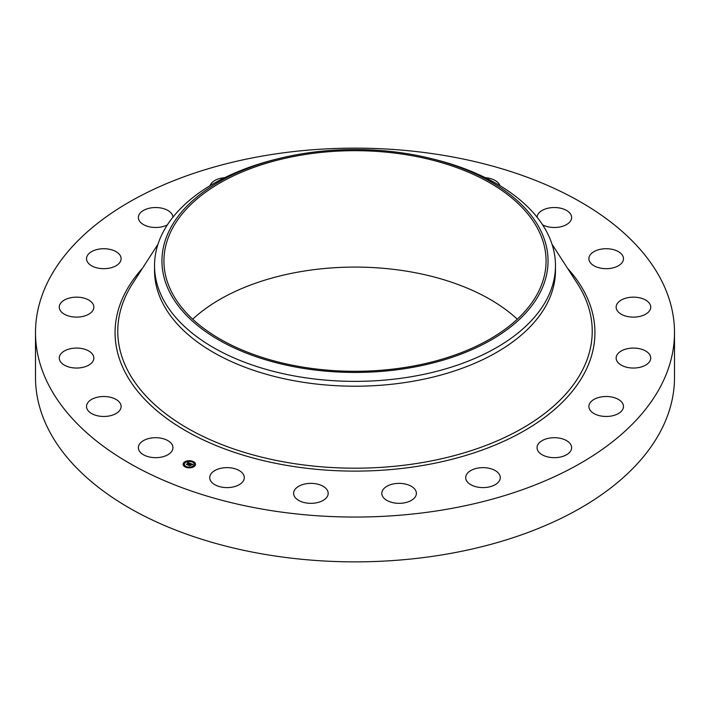 <?xml version="1.0" encoding="UTF-8"?>
<svg xmlns="http://www.w3.org/2000/svg" width="710" height="710" viewBox="0 0 710 710"><rect width="100%" height="100%" fill="white"/><g stroke="black" fill="none" stroke-linecap="round" stroke-linejoin="round"><path stroke-width="1.06" d="M172.246 444.877A17.288 9.984 180 0 1 172.947 447.682A17.288 9.984 180 0 1 158.117 457.568A17.288 9.984 180 0 1 139.071 450.495A17.288 9.984 180 0 1 138.37 447.682A17.288 9.984 180 0 1 153.2 437.804A17.288 9.984 180 0 1 172.246 444.877M674.5 332.599L674.5 377.4A319.5 184.458 180 0 1 444.948 554.403A319.5 184.458 180 0 1 35.5 377.4L35.5 332.599A319.5 184.458 180 0 1 265.052 155.596A319.5 184.458 180 0 1 674.5 332.599A319.5 184.458 180 0 1 444.948 509.594A319.5 184.458 180 0 1 35.5 332.599M192.694 319.198A191.07 110.316 180 0 1 301.209 271.548A191.07 110.316 180 0 1 517.306 319.198M301.209 155.135A191.07 110.316 180 0 1 546.07 260.987A191.07 110.316 180 0 1 408.791 366.839A191.07 110.316 180 0 1 163.93 260.987A191.07 110.316 180 0 1 301.209 155.135M540.239 292.36A193.049 111.452 0 0 0 429.976 158.277A193.049 111.452 0 0 0 280.024 158.277A193.049 111.452 0 0 0 169.761 229.605A193.049 111.452 0 0 0 300.649 367.931A193.049 111.452 0 0 0 540.239 292.36M429.976 158.277L432.851 158.978A200.468 115.739 0 0 1 555.468 265.638A200.468 115.739 0 0 1 547.366 298.218A200.468 115.739 180 0 1 411.436 376.69A200.468 115.739 0 0 1 154.531 265.638A200.468 115.739 0 0 1 162.634 233.049A200.468 115.739 180 0 1 277.148 158.978L280.024 158.277M555.468 265.638L555.468 270.466A200.468 115.739 180 0 1 411.436 381.527A200.468 115.739 180 0 1 154.531 270.466L154.531 265.638M588.901 258.413A17.288 9.984 180 0 1 606.438 248.722A17.288 9.984 180 0 1 623.478 258.706A17.288 9.984 180 0 1 623.469 258.99A17.288 9.984 180 0 1 605.941 268.682A17.288 9.984 180 0 1 588.892 258.706A17.288 9.984 180 0 1 588.901 258.413M92.841 361.417A17.288 9.984 180 0 1 73.609 367.895A17.288 9.984 180 0 1 59.267 358.053A17.288 9.984 180 0 1 60.279 354.698A17.288 9.984 180 0 1 79.511 348.219A17.288 9.984 180 0 1 93.853 358.053A17.288 9.984 180 0 1 92.841 361.417M617.159 303.773A17.288 9.984 180 0 1 636.391 297.295A17.288 9.984 180 0 1 650.733 307.137A17.288 9.984 180 0 1 649.721 310.492A17.288 9.984 180 0 1 630.489 316.971A17.288 9.984 180 0 1 616.147 307.137A17.288 9.984 180 0 1 617.159 303.773M90.25 313.234A17.288 9.984 180 0 1 70.982 316.58A17.288 9.984 180 0 1 59.267 307.137A17.288 9.984 180 0 1 62.87 301.04A17.288 9.984 180 0 1 82.138 297.685A17.288 9.984 180 0 1 93.853 307.137A17.288 9.984 180 0 1 90.25 313.234M619.75 351.956A17.288 9.984 180 0 1 639.018 348.61A17.288 9.984 180 0 1 650.733 358.053A17.288 9.984 180 0 1 647.129 364.15A17.288 9.984 180 0 1 627.862 367.505A17.288 9.984 180 0 1 616.147 358.053A17.288 9.984 180 0 1 619.75 351.956M113.573 266.942A17.288 9.984 180 0 1 95.743 267.537A17.288 9.984 180 0 1 86.522 258.706A17.288 9.984 180 0 1 94.057 250.461A17.288 9.984 180 0 1 111.887 249.876A17.288 9.984 180 0 1 121.108 258.706A17.288 9.984 180 0 1 113.573 266.942M596.427 398.248A17.288 9.984 180 0 1 614.256 397.662A17.288 9.984 180 0 1 623.478 406.484A17.288 9.984 180 0 1 615.943 414.729A17.288 9.984 180 0 1 598.113 415.314A17.288 9.984 180 0 1 588.892 406.484A17.288 9.984 180 0 1 596.427 398.248M167.4 224.839A17.288 9.984 180 0 1 160.522 227.085A17.288 9.984 180 0 1 138.37 217.508A17.288 9.984 180 0 1 150.786 207.932A17.288 9.984 180 0 1 172.938 217.18M549.478 438.105A17.288 9.984 180 0 1 571.63 447.682A17.288 9.984 180 0 1 559.214 457.267A17.288 9.984 180 0 1 537.053 447.682A17.288 9.984 180 0 1 549.478 438.105M210.036 185.692A17.288 9.984 180 0 1 224.688 177.686M483.483 467.641A17.288 9.984 180 0 1 500.275 477.617A17.288 9.984 180 0 1 482.489 487.592A17.288 9.984 180 0 1 465.698 477.617A17.288 9.984 180 0 1 483.483 467.641M404.913 483.954A17.288 9.984 180 0 1 416.388 493.352A17.288 9.984 180 0 1 393.287 502.751A17.288 9.984 180 0 1 381.811 493.352A17.288 9.984 180 0 1 404.913 483.954M321.461 485.445A17.288 9.984 180 0 1 328.189 493.352A17.288 9.984 180 0 1 318.524 502.307A17.288 9.984 180 0 1 300.339 501.26A17.288 9.984 180 0 1 293.612 493.352A17.288 9.984 180 0 1 303.268 484.397A17.288 9.984 180 0 1 321.461 485.445M485.312 177.686A17.288 9.984 180 0 1 497.257 181.946A17.288 9.984 180 0 1 499.964 185.692M241.293 471.981A17.288 9.984 180 0 1 244.302 477.617A17.288 9.984 180 0 1 232.117 487.158A17.288 9.984 180 0 1 212.743 483.253A17.288 9.984 180 0 1 209.725 477.617A17.288 9.984 180 0 1 221.91 468.076A17.288 9.984 180 0 1 241.293 471.981M537.062 217.18A17.288 9.984 180 0 1 552.158 207.604A17.288 9.984 180 0 1 570.929 214.695A17.288 9.984 180 0 1 571.63 217.508A17.288 9.984 180 0 1 561.273 226.65A17.288 9.984 180 0 1 542.6 224.839M121.099 406.777A17.288 9.984 180 0 1 103.562 416.468A17.288 9.984 180 0 1 86.522 406.484A17.288 9.984 180 0 1 86.531 406.2A17.288 9.984 180 0 1 104.059 396.508A17.288 9.984 180 0 1 121.108 406.484A17.288 9.984 180 0 1 121.099 406.777M184.28 462.166A6.204 3.577 180 0 1 191.212 460.87A6.204 3.577 180 0 1 195.498 464.269A6.204 3.577 180 0 1 194.318 466.372A6.204 3.577 180 0 1 187.378 467.677A6.204 3.577 180 0 1 183.091 464.269A6.204 3.577 180 0 1 184.28 462.166M195.49 464.429A6.204 3.577 0 0 0 192.934 461.678L192.179 461.678L192.863 461.864M192.41 461.482A6.204 3.577 0 0 0 188.762 461.012M188.061 461.074A6.204 3.577 0 0 0 184.68 462.183M184.44 462.352A6.204 3.577 0 0 0 184.28 462.476A6.204 3.577 0 0 0 183.1 464.429M184.414 464.429A4.89 2.822 0 0 0 184.414 464.58A4.89 2.822 0 0 0 185.976 466.647M186.18 467.366L186.41 466.86L185.665 466.86L186.41 466.86A4.89 2.822 0 0 0 189.801 467.384M190.484 467.313A4.89 2.822 0 0 0 193.253 466.239A4.89 2.822 0 0 0 193.422 466.088M193.519 466A4.89 2.822 0 0 0 194.185 464.58A4.89 2.822 0 0 0 194.176 464.429M194.469 463.949L195.072 463.949M184.511 462.521L185.07 462.849M183.517 464.952L184.121 464.952M193.253 465.929A4.89 2.822 180 0 1 187.786 466.958A4.89 2.822 180 0 1 184.414 464.269A4.89 2.822 180 0 1 185.345 462.609A4.89 2.822 180 0 1 190.804 461.589A4.89 2.822 180 0 1 194.185 464.269A4.89 2.822 180 0 1 193.253 465.929M190.387 463.408L189.588 463.657L189.162 463.062L187.493 464.668L186.49 464.251L188.567 462.973L187.626 462.929L188.682 462.876L187.573 462.84L187.742 462.316L190.387 463.408M190.422 463.541L189.597 463.745L190.395 463.506M189.597 463.497L189.179 463.231L187.626 464.89L186.499 464.42L187.546 464.801L189.153 463.168L189.597 463.426M190.591 463.488L192.863 464.447L192.028 464.677L191.194 463.905L190.449 464.5L191.238 464.029L191.993 464.509L191.247 464.083L190.635 464.571L191.585 464.651L190.919 465.174L190.315 464.606L189.588 465.52L188.505 465.068L190.591 463.488M192.934 464.589L192.028 464.775L192.925 464.553M191.691 464.757L190.999 465.307L191.691 464.757M190.821 464.979L189.721 465.769L188.452 465.236L189.641 465.68L190.795 464.917M190.679 463.781L189.872 464.58M189.756 464.509L189.117 465.325M188.567 462.973L187.049 464.482M194.087 466.284L193.404 466.15L194.087 466.55M195.072 463.896L194.398 463.772L195.072 463.896M190.466 467.562L189.792 467.437L190.466 467.562M184.511 462.263L185.186 462.387L184.511 462.263M188.123 460.985L188.807 461.109L188.123 460.985M183.517 464.642L184.201 464.775L183.517 464.642M552.016 244.249L577.292 283.388A237.229 136.968 180 0 1 421.793 462.654A237.229 136.968 180 0 1 181.37 424.553A237.229 136.968 180 0 1 132.708 283.388L157.984 244.249M567.627 268.416A239.927 138.521 180 0 1 422.548 465.511A239.927 138.521 180 0 1 169.539 420.471A239.927 138.521 180 0 1 142.373 268.416"/></g></svg>
